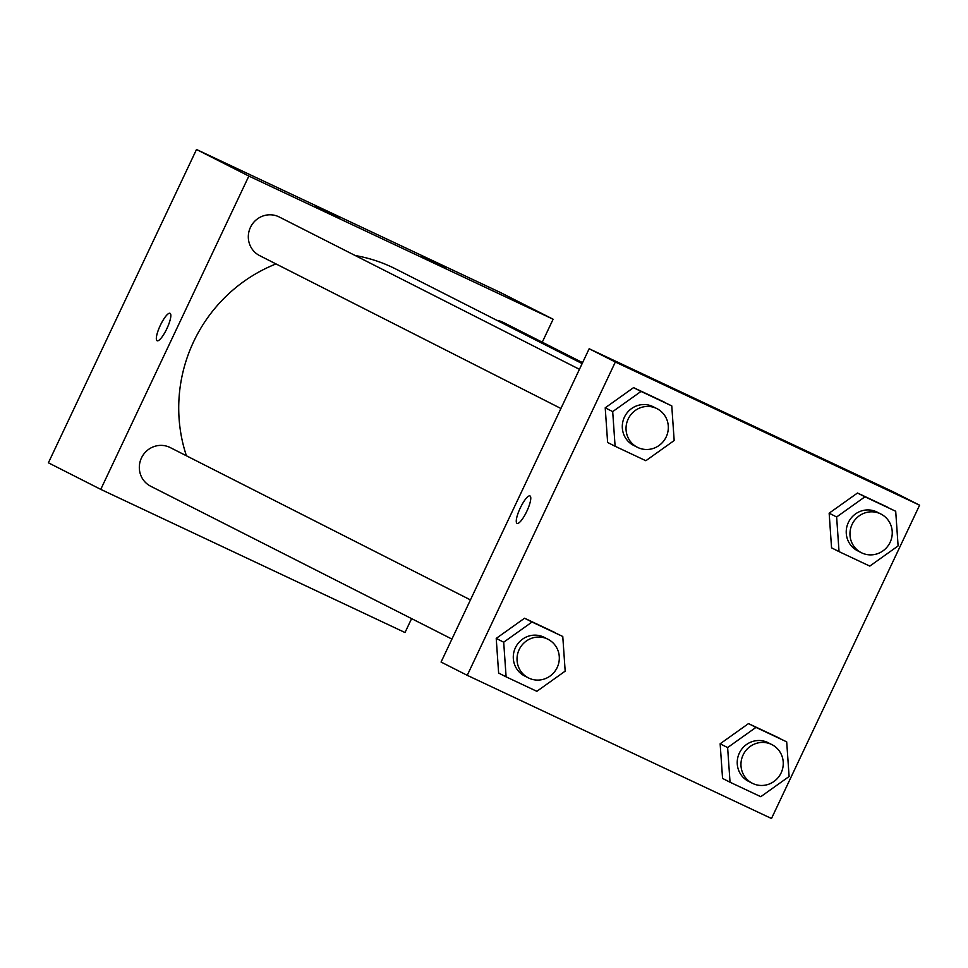 <?xml version="1.0" encoding="UTF-8"?>
<svg xmlns="http://www.w3.org/2000/svg" width="968" height="968" viewBox="0 0 968 968"><rect width="100%" height="100%" fill="white"/><g stroke="black" fill="none" stroke-linecap="round" stroke-linejoin="round"><path stroke-width="1.45" d="M411.594 618.625L405.011 632.54L100.757 489.372L48.4 462.801L196.504 149.495L500.759 292.675L553.115 319.234L542.261 342.2M157.106 340.724A15.161 3.666 115.2 0 1 160.289 325.405A15.161 3.666 115.2 0 1 170.041 313.305A15.161 3.666 115.2 0 1 166.907 328.588A15.161 3.666 115.2 0 1 157.131 340.736A15.161 3.666 115.2 0 1 157.106 340.724A15.161 3.666 -64.8 0 0 157.131 340.748A15.161 3.666 -64.8 0 1 160.301 325.429A15.161 3.666 -64.8 0 1 170.053 313.305M100.757 489.372L248.849 176.067L196.504 149.495M339.32 218.32L315.072 206.692L339.32 218.32M445.812 268.438L421.552 256.81L445.812 268.438M248.849 176.067L553.115 319.234M579.445 369.316L279.268 217.001A21.659 21.018 116.9 0 0 250.724 226.802A21.659 21.018 116.9 0 0 259.666 255.637L560.92 408.496M582.591 362.661L503.203 322.38A21.659 21.018 116.9 0 0 497.032 320.396M470.436 599.906L170.271 447.591A21.659 21.018 116.9 0 0 141.727 457.404A21.659 21.018 116.9 0 0 150.669 486.226L451.923 639.086M582.143 363.593L395.622 268.935A151.794 147.281 116.9 0 0 355.22 255.54M276.001 263.925A151.794 147.281 116.9 0 0 186.425 455.795M893.428 491.913L589.161 348.746L615.346 362.02L919.6 505.199L893.428 491.913M919.6 505.199L771.496 818.505L467.241 675.325L441.069 662.051L589.161 348.746M682.125 392.972L720.724 411.17L682.125 392.972M826.648 460.974L788.049 442.775L826.648 460.974M720.144 743.787L722.564 778.429L720.144 743.787L748.482 723.604L720.144 743.787L727.621 747.574L755.96 727.391L786.694 741.863L789.114 776.505L760.775 796.688L730.041 782.229L727.621 747.574M779.216 738.064L748.482 723.604L786.694 741.863M496.221 638.408L498.629 673.05L496.221 638.408L524.547 618.225L496.221 638.408L503.699 642.207L532.025 622.025L562.771 636.484L565.179 671.139L536.853 691.309L506.107 676.85L503.699 642.207M555.281 632.697L524.547 618.225L562.771 636.484M605.218 407.818L607.626 442.461L605.218 407.818L633.544 387.636L605.218 407.818L612.696 411.606L641.022 391.423L671.768 405.894L674.176 440.537L645.85 460.72L615.104 446.26L612.696 411.606M664.29 402.095L633.544 387.636L671.768 405.894M467.241 675.325L615.346 362.02M829.153 513.185L831.56 547.84L829.153 513.185L857.479 493.014L829.153 513.185L836.63 516.985L864.956 496.802L895.702 511.273L898.11 545.916L869.784 566.099L839.038 551.627L836.63 516.985M888.213 507.474L857.479 493.014L895.702 511.273M529.98 495.943A15.161 3.666 -64.8 0 0 520.264 508.006A15.161 3.666 115.2 0 1 529.98 495.943A15.161 3.666 115.2 0 1 526.846 511.225A15.161 3.666 115.2 0 1 517.069 523.373A15.161 3.666 115.2 0 1 520.252 507.994A15.161 3.666 -64.8 0 0 517.069 523.385M771.907 744.622L768.168 742.722A21.659 21.018 116.9 0 0 739.625 752.535A21.659 21.018 116.9 0 0 748.566 781.357L752.305 783.257A21.659 21.018 116.9 0 0 781.128 772.887A21.659 21.018 116.9 0 0 771.907 744.622A21.659 21.018 116.9 0 0 743.364 754.435A21.659 21.018 116.9 0 0 752.305 783.257M755.96 727.391L748.482 723.604M730.041 782.229L722.564 778.429M547.973 639.255L544.234 637.355A21.659 21.018 116.9 0 0 515.69 647.156A21.659 21.018 116.9 0 0 524.632 675.979L528.371 677.878A21.659 21.018 116.9 0 0 557.193 667.509A21.659 21.018 116.9 0 0 547.973 639.255A21.659 21.018 116.9 0 0 519.429 649.056A21.659 21.018 116.9 0 0 528.371 677.878M532.025 622.025L524.547 618.225M506.107 676.85L498.629 673.05M880.904 514.032L877.165 512.132A21.659 21.018 116.9 0 0 848.634 521.946A21.659 21.018 116.9 0 0 857.563 550.768L861.302 552.668A21.659 21.018 116.9 0 0 890.124 542.298A21.659 21.018 116.9 0 0 880.904 514.032A21.659 21.018 116.9 0 0 852.372 523.833A21.659 21.018 116.9 0 0 861.302 552.668M864.956 496.802L857.479 493.014M839.038 551.627L831.56 547.84M656.982 408.653L653.243 406.766A21.659 21.018 116.9 0 0 624.699 416.567A21.659 21.018 116.9 0 0 633.641 445.389L637.38 447.289A21.659 21.018 116.9 0 0 666.19 436.919A21.659 21.018 116.9 0 0 656.982 408.653A21.659 21.018 116.9 0 0 628.438 418.466A21.659 21.018 116.9 0 0 637.38 447.289M641.022 391.423L633.544 387.636M615.104 446.26L607.626 442.461"/></g></svg>
